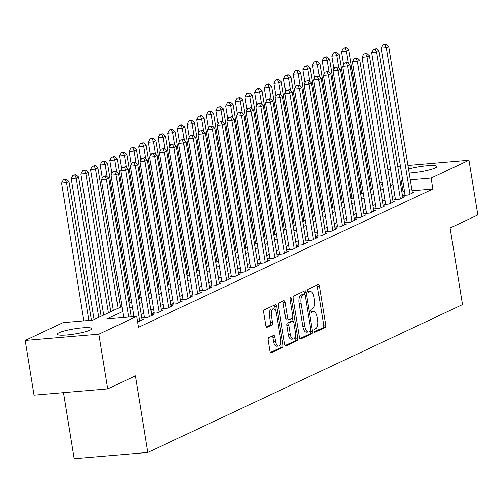 <?xml version="1.0" encoding="UTF-8"?>
<svg xmlns="http://www.w3.org/2000/svg" width="503" height="503" viewBox="0 0 503 503"><rect width="100%" height="100%" fill="white"/><g stroke="black" fill="none" stroke-linecap="round" stroke-linejoin="round"><path stroke-width="0.75" d="M314.111 331.062A1.54 0.698 85.1 0 0 314.909 332.288A1.54 0.698 85.1 0 0 315.023 332.257L325.089 327.528A2.201 0.993 85.1 0 0 325.686 324.932L319.424 286.264A2.201 0.993 85.1 0 0 318.292 284.516A2.201 0.993 85.1 0 0 318.129 284.56L308.062 289.294A1.54 0.698 85.1 0 0 307.641 291.105A1.54 0.698 85.1 0 0 308.433 292.331A1.54 0.698 85.1 0 0 308.546 292.3L309.854 291.69A7.042 3.188 85.1 0 1 310.37 291.545A7.042 3.188 85.1 0 1 313.998 297.135L314.52 300.36A7.042 3.188 85.1 0 1 312.602 308.66L311.3 309.27A1.54 0.698 85.1 0 0 310.879 311.087A1.54 0.698 85.1 0 0 311.671 312.306A1.54 0.698 85.1 0 0 311.785 312.275L313.086 311.665A7.042 3.188 85.1 0 1 313.602 311.527A7.042 3.188 85.1 0 1 317.23 317.116L317.751 320.336A7.042 3.188 85.1 0 1 315.834 328.635L314.532 329.245A1.54 0.698 85.1 0 0 314.111 331.062M59.008 332.747A17.486 2.572 170.8 0 1 78.204 328.296A17.486 2.572 170.8 0 1 91.804 328.629A17.486 2.572 170.8 0 1 90.081 330.1A17.486 2.572 170.8 0 1 70.885 334.552A17.486 2.572 170.8 0 1 57.285 334.218A17.486 2.572 170.8 0 1 59.008 332.747M408.518 169.046A17.486 2.572 170.8 0 1 426.714 165.783A17.486 2.572 170.8 0 1 436.856 166.493A17.486 2.572 170.8 0 1 435.133 167.964A17.486 2.572 170.8 0 1 409.159 173.013M268.772 337.689A2.201 0.993 85.1 0 0 268.174 340.28L269.935 351.132A2.201 0.993 85.1 0 0 271.067 352.88A2.201 0.993 85.1 0 0 271.23 352.836L282.409 347.579A2.201 0.993 85.1 0 0 283.007 344.989L276.744 306.321A2.201 0.993 85.1 0 0 275.606 304.573A2.201 0.993 85.1 0 0 275.449 304.617L264.27 309.867A2.201 0.993 85.1 0 0 263.666 312.464L265.791 325.567A2.201 0.993 85.1 0 0 266.923 327.315A2.201 0.993 85.1 0 0 267.087 327.271L271.872 325.02A2.201 0.993 85.1 0 0 272.469 322.429L271.419 315.928A5.885 2.66 85.1 0 1 273.456 308.873A5.885 2.66 85.1 0 1 276.487 313.551L280.611 339.003A5.885 2.66 85.1 0 1 278.574 346.058A5.885 2.66 85.1 0 1 275.543 341.386L274.852 337.142A2.201 0.993 85.1 0 0 273.72 335.394A2.201 0.993 85.1 0 0 273.557 335.438L268.772 337.689M407.933 165.456L468.991 160.25L477.85 214.963L450.103 228.004L462.509 304.598L147.857 452.449L135.452 375.854L107.705 388.888L98.846 334.181L25.15 340.456L63.032 322.656L92.91 320.109L121.927 306.478M468.991 160.25L431.102 178.049L410.259 179.829M122.732 311.458L106.85 318.921L136.728 316.374L138.501 327.321L432.876 188.996L431.102 178.049M136.728 316.374L98.846 334.181M299.398 337.287A2.201 0.993 85.1 0 0 300.53 339.035A2.201 0.993 85.1 0 0 300.693 338.991L311.873 333.734A2.201 0.993 85.1 0 0 312.47 331.144L306.208 292.476A2.201 0.993 85.1 0 0 305.076 290.728A2.201 0.993 85.1 0 0 304.912 290.772L293.733 296.028A2.201 0.993 85.1 0 0 293.136 298.619L299.398 337.287M297.141 340.657L285.962 345.913A2.201 0.993 85.1 0 1 285.798 345.957A2.201 0.993 85.1 0 1 284.667 344.209L278.404 305.541A2.201 0.993 85.1 0 1 279.002 302.944L283.786 300.7A2.201 0.993 85.1 0 1 283.944 300.656A2.201 0.993 85.1 0 1 285.082 302.404L287.622 318.085A2.201 0.993 85.1 0 0 288.753 319.833A2.201 0.993 85.1 0 0 288.917 319.789L292.092 318.298A2.201 0.993 85.1 0 0 292.689 315.702L290.042 299.373A1.54 0.698 85.1 0 1 290.577 297.531A1.54 0.698 85.1 0 1 291.369 298.751L297.738 338.066A2.201 0.993 85.1 0 1 297.141 340.657L295.148 340.827L285.138 345.53M405.016 194.617L403.324 195.409L408.304 194.988L414.095 192.265L412.303 192.416M395.364 199.15L393.673 199.949L398.653 199.521L404.443 196.799L402.651 196.956M385.707 203.69L384.022 204.482L389.001 204.055L394.792 201.338L393 201.489M376.055 208.223L374.37 209.015L379.35 208.594L385.141 205.872L383.349 206.023M366.404 212.756L364.719 213.555L369.699 213.127L375.49 210.405L373.698 210.562M356.753 217.296L355.068 218.088L360.047 217.661L365.838 214.944L364.04 215.095M347.101 221.829L345.416 222.622L350.39 222.2L356.187 219.478L354.389 219.629M337.45 226.363L335.759 227.161L340.738 226.734L346.529 224.011L344.737 224.168M327.799 230.902L326.107 231.694L331.087 231.267L336.878 228.551L335.086 228.702M318.148 235.435L316.456 236.228L321.436 235.806L327.227 233.084L325.435 233.235M308.496 239.969L306.805 240.761L311.785 240.34L317.575 237.617L315.783 237.774M298.845 244.508L297.154 245.301L302.133 244.873L307.924 242.157L306.132 242.308M289.194 249.042L287.502 249.834L292.482 249.413L298.273 246.69L296.481 246.841M279.542 253.575L277.851 254.367L282.831 253.946L288.621 251.223L286.829 251.374M269.891 258.108L268.2 258.907L273.179 258.479L278.97 255.757L277.178 255.914M260.24 262.648L258.548 263.44L263.528 263.019L269.319 260.296L267.527 260.447M250.582 267.181L248.897 267.973L253.877 267.552L259.667 264.829L257.876 264.98M240.931 271.714L239.246 272.513L244.225 272.085L250.016 269.363L248.224 269.52M231.279 276.254L229.594 277.046L234.574 276.625L240.365 273.902L238.567 274.053M221.628 280.787L219.943 281.579L224.916 281.158L230.714 278.436L228.915 278.587M211.977 285.32L210.285 286.119L215.265 285.691L221.056 282.969L219.264 283.126M202.325 289.86L200.634 290.652L205.614 290.225L211.405 287.509L209.613 287.659M192.674 294.393L190.983 295.186L195.963 294.764L201.753 292.042L199.961 292.193M183.023 298.927L181.332 299.725L186.311 299.298L192.102 296.575L190.31 296.732M173.372 303.466L171.68 304.258L176.66 303.831L182.451 301.115L180.659 301.266M163.72 307.999L162.029 308.792L167.009 308.37L172.799 305.648L171.007 305.799M154.069 312.533L152.378 313.325L157.357 312.904L163.148 310.181L161.356 310.338M144.418 317.072L142.726 317.865L147.706 317.437L153.497 314.721L151.705 314.872M137.64 322.008L143.845 319.254L142.053 319.405M432.876 188.996L412.032 190.769M404.494 191.41L401.859 192.077M394.754 195.416L392.208 196.61M385.103 199.949L382.557 201.15M375.452 204.488L372.905 205.683M365.8 209.022L363.254 210.216M356.149 213.555L353.603 214.756M346.498 218.088L343.951 219.289M336.847 222.628L334.3 223.822M327.195 227.161L324.649 228.362M317.544 231.694L314.991 232.895M307.893 236.234L305.34 237.429M298.241 240.767L295.689 241.962M288.584 245.301L286.037 246.501M278.932 249.84L276.386 251.035M269.281 254.373L266.735 255.568M259.63 258.907L257.083 260.108M249.978 263.446L247.432 264.641M240.327 267.98L237.781 269.174M230.676 272.513L228.129 273.714M221.024 277.052L218.478 278.247M211.373 281.586L208.827 282.78M201.722 286.119L199.175 287.32M192.071 290.659L189.518 291.853M182.419 295.192L179.867 296.386M172.768 299.725L170.215 300.926M163.11 304.258L160.564 305.459M153.459 308.798L150.913 309.993M143.808 313.331L141.261 314.526M63.466 392.661L74.167 458.73L147.857 452.449M397.691 166.33L400.394 166.097M107.705 388.888L34.009 395.169L25.15 340.456M360.022 183.105L361.494 182.413M369.674 178.571L371.145 177.88M378.25 174.541L380.796 173.346M387.901 170.008L390.447 168.807M382.23 182.218L379.526 182.444M371.987 183.092L370.428 183.224M361.745 183.96L360.186 184.098M129.032 303.139L131.579 301.938M138.683 298.6L141.23 297.405M148.335 294.066L150.881 292.872M157.986 289.533L160.532 288.332M167.637 285L170.184 283.799M177.289 280.46L179.835 279.266M186.94 275.927L189.486 274.726M196.591 271.394L199.144 270.193M206.243 266.854L208.795 265.659M215.894 262.321L218.447 261.126M225.551 257.788L228.098 256.587M235.203 253.248L237.749 252.053M244.854 248.715L247.401 247.52M254.505 244.181L257.052 242.98M264.157 239.642L266.703 238.447M273.808 235.108L276.354 233.914M283.459 230.575L286.006 229.374M293.111 226.036L295.657 224.841M302.762 221.502L305.308 220.308M312.413 216.969L314.96 215.768M322.065 212.436L324.611 211.235M331.716 207.896L334.269 206.702M341.367 203.363L343.92 202.162M351.019 198.83L353.571 197.629M360.676 194.29L363.223 193.095M370.327 189.757L372.874 188.562M379.979 185.223L382.525 184.023M402.721 180.47L400.086 181.137M392.981 184.475L390.435 185.67M383.33 189.009L380.784 190.203M373.679 193.542L371.132 194.743M364.027 198.075L361.481 199.276M354.376 202.615L351.83 203.809M344.725 207.148L342.178 208.349M335.073 211.681L332.527 212.882M325.422 216.221L322.876 217.415M315.771 220.754L313.224 221.949M306.12 225.287L303.567 226.488M296.468 229.827L293.915 231.022M286.817 234.36L284.264 235.555M277.159 238.894L274.613 240.094M267.508 243.433L264.962 244.628M257.857 247.966L255.31 249.161M248.205 252.5L245.659 253.701M238.554 257.039L236.008 258.234M228.903 261.573L226.356 262.767M219.251 266.106L216.705 267.307M209.6 270.645L207.054 271.84M199.949 275.179L197.402 276.373M190.297 279.712L187.751 280.913M180.646 284.245L178.1 285.446M170.995 288.785L168.442 289.98M161.344 293.318L158.791 294.519M151.692 297.851L149.139 299.052M142.035 302.391L139.488 303.586M132.383 306.924L129.837 308.119M403.004 191.542L401.231 180.596M313.602 311.527L311.609 311.697A7.042 3.188 85.1 0 0 311.106 311.829L313.086 311.665M310.37 291.545L308.377 291.715A7.042 3.188 85.1 0 0 307.867 291.853L309.854 291.69M314.344 331.81L323.096 327.692A2.201 0.993 85.1 0 0 323.693 325.101L317.431 286.433A2.201 0.993 85.1 0 0 316.953 285.113M302.592 294.418A1.54 0.698 85.1 0 0 302.479 294.406A1.54 0.698 85.1 0 0 302.366 294.437L300.989 295.085A7.042 3.188 85.1 0 0 299.071 303.384L302.831 326.585L304.824 326.416A7.042 3.188 85.1 0 0 308.452 332.005A7.042 3.188 85.1 0 0 308.968 331.861L310.338 331.219A1.54 0.698 85.1 0 0 310.76 329.402L305.264 295.462A1.54 0.698 85.1 0 0 304.472 294.236L304.214 292.645A2.201 0.993 85.1 0 0 303.743 291.325M299.87 338.607L309.879 333.904A2.201 0.993 85.1 0 0 310.477 331.314L310.452 331.144M302.479 294.406L304.472 294.236A1.54 0.698 85.1 0 0 304.359 294.268L302.982 294.915A7.042 3.188 85.1 0 0 301.064 303.215L304.824 326.416M302.831 326.585A7.042 3.188 85.1 0 0 306.459 332.175L308.452 332.005M286.924 319.958A2.201 0.993 85.1 0 1 286.76 320.002A2.201 0.993 85.1 0 1 285.629 318.254L283.088 302.573A2.201 0.993 85.1 0 0 282.611 301.253M292.457 317.909L293.004 321.316M295.355 335.809L295.745 338.236L297.738 338.066M290.256 334.357A5.885 2.66 85.1 0 0 293.287 339.028A5.885 2.66 85.1 0 0 295.324 331.974L293.871 323.008A2.201 0.993 85.1 0 0 292.74 321.26A2.201 0.993 85.1 0 0 292.576 321.304L289.401 322.794A2.201 0.993 85.1 0 0 288.804 325.391L290.256 334.357L288.263 334.526A5.885 2.66 85.1 0 0 291.3 339.198L293.287 339.028M290.91 321.442A2.201 0.993 85.1 0 0 290.747 321.43A2.201 0.993 85.1 0 0 290.583 321.474L292.576 321.304M288.263 334.526L286.811 325.56A2.201 0.993 85.1 0 1 287.408 322.964L290.583 321.474M295.148 340.827A2.201 0.993 85.1 0 0 295.745 338.236M278.574 346.058L276.581 346.227A5.885 2.66 85.1 0 1 273.55 341.556L272.865 337.312A2.201 0.993 85.1 0 0 272.387 335.991M273.456 308.873L271.463 309.043A5.885 2.66 85.1 0 0 269.426 316.098L271.419 315.928M266.269 326.887L269.878 325.19A2.201 0.993 85.1 0 0 270.482 322.599L269.426 316.098M275.361 310.232L274.751 306.49A2.201 0.993 85.1 0 0 274.273 305.17M270.407 352.452L280.416 347.749A2.201 0.993 85.1 0 0 281.014 345.159L280.636 342.839M371.403 189.247L348.856 50.042L346.448 51.174L341.468 51.602L343.58 64.667M345.215 48.118L346.177 47.666L343.222 48.288L345.215 48.118L346.448 51.174L348.409 63.303M346.177 47.666L348.856 50.042M341.468 51.602L343.222 48.288M409.995 194.196L386.279 47.785L388.693 46.647L412.403 193.058M405.116 195.258L381.299 48.206L386.279 47.785L385.046 44.723L386.015 44.27L383.06 44.893L385.046 44.723M383.06 44.893L381.299 48.206M388.693 46.647L386.015 44.27M361.751 193.787L339.204 54.575L336.796 55.714L331.817 56.135L333.929 69.207M335.564 52.652L336.526 52.199L333.571 52.821L335.564 52.652L336.796 55.714L338.758 67.836M336.526 52.199L339.204 54.575M331.817 56.135L333.571 52.821M352.1 198.32L329.553 59.115L327.139 60.247L322.165 60.668L324.278 73.74M325.913 57.191L326.875 56.738L323.919 57.361L325.913 57.191L327.139 60.247L329.107 72.375M326.875 56.738L329.553 59.115M322.165 60.668L323.919 57.361M342.449 202.854L319.902 63.648L317.487 64.78L312.508 65.208L314.627 78.273M316.261 61.724L317.223 61.272L314.268 61.894L316.261 61.724L317.487 64.78L319.455 76.909M317.223 61.272L319.902 63.648M312.508 65.208L314.268 61.894M332.797 207.393L310.25 68.182L307.836 69.32L302.856 69.741L304.975 82.813M306.61 66.258L307.572 65.805L305.579 65.975L304.617 66.427L306.61 66.258L307.836 69.32L309.804 81.442M307.572 65.805L310.25 68.182M302.856 69.741L304.617 66.427M400.338 198.729L376.628 52.318L379.042 51.187L402.752 197.597M395.465 199.792L371.648 52.74L376.628 52.318L375.395 49.263L376.363 48.804L373.402 49.432L375.395 49.263M373.402 49.432L371.648 52.74M379.042 51.187L376.363 48.804M390.686 203.262L366.976 56.852L369.391 55.72L393.101 202.131M385.814 204.331L361.997 57.279L366.976 56.852L365.744 53.796L366.712 53.343L363.751 53.966L365.744 53.796M363.751 53.966L361.997 57.279M369.391 55.72L366.712 53.343M381.035 207.802L357.325 61.385L359.739 60.253L383.449 206.664M376.162 208.864L352.345 61.812L357.325 61.385L356.093 58.329L357.061 57.876L354.099 58.499L356.093 58.329M354.099 58.499L352.345 61.812M359.739 60.253L357.061 57.876M371.384 212.335L347.674 65.924L350.082 64.786L373.798 211.203M366.511 213.398L342.694 66.346L347.674 65.924L346.441 62.862L347.403 62.41L344.448 63.032L346.441 62.862M344.448 63.032L342.694 66.346M350.082 64.786L347.403 62.41M323.146 211.926L300.599 72.721L298.185 73.853L293.205 74.274L295.324 87.346M296.959 70.797L297.921 70.338L295.927 70.508L294.965 70.967L296.959 70.797L298.185 73.853L300.153 85.975M297.921 70.338L300.599 72.721M293.205 74.274L294.965 70.967M361.732 216.868L338.022 70.458L340.43 69.326L364.147 215.737M356.86 217.937L333.043 70.885L338.022 70.458L336.79 67.402L337.752 66.949L334.797 67.572L336.79 67.402M334.797 67.572L333.043 70.885M340.43 69.326L337.752 66.949M313.495 216.46L290.948 77.255L288.533 78.386L283.554 78.814L285.673 91.879M287.301 75.331L288.269 74.878L286.276 75.048L285.314 75.5L287.301 75.331L288.533 78.386L290.501 90.515M288.269 74.878L290.948 77.255M283.554 78.814L285.314 75.5M352.081 221.408L328.371 74.991L330.779 73.859L354.496 220.27M347.208 222.471L323.391 75.419L328.371 74.991L327.139 71.935L328.101 71.483L325.145 72.105L327.139 71.935M325.145 72.105L323.391 75.419M330.779 73.859L328.101 71.483M303.843 220.993L281.296 81.788L278.882 82.926L273.902 83.347L276.021 96.419M277.65 79.864L278.618 79.411L276.625 79.581L275.663 80.034L277.65 79.864L278.882 82.926L280.844 95.048M278.618 79.411L281.296 81.788M273.902 83.347L275.663 80.034M342.43 225.941L318.72 79.531L321.128 78.393L344.844 224.803M337.557 227.004L313.74 79.952L318.72 79.531L317.487 76.469L318.449 76.016L315.494 76.638L317.487 76.469M315.494 76.638L313.74 79.952M321.128 78.393L318.449 76.016M294.192 225.533L271.645 86.327L269.231 87.459L264.251 87.88L266.37 100.952M267.998 84.403L268.967 83.944L266.974 84.114L266.012 84.573L267.998 84.403L269.231 87.459L271.192 99.581M268.967 83.944L271.645 86.327M264.251 87.88L266.012 84.573M332.779 230.475L309.062 84.064L311.476 82.932L335.193 229.343M327.906 231.543L304.089 84.491L309.062 84.064L307.836 81.008L308.798 80.555L305.843 81.178L307.836 81.008M305.843 81.178L304.089 84.491M311.476 82.932L308.798 80.555M284.541 230.066L261.994 90.861L259.579 91.992L254.6 92.42L256.719 105.485M258.347 88.937L259.315 88.484L257.322 88.654L256.354 89.106L258.347 88.937L259.579 91.992L261.541 104.121M259.315 88.484L261.994 90.861M254.6 92.42L256.354 89.106M274.889 234.599L252.343 95.394L249.928 96.532L244.948 96.953L247.067 110.025M248.696 93.47L249.664 93.017L246.703 93.64L248.696 93.47L249.928 96.532L251.89 108.654M249.664 93.017L252.343 95.394M244.948 96.953L246.703 93.64M265.232 239.139L242.691 99.927L240.277 101.065L235.297 101.487L237.416 114.558M239.044 98.003L240.013 97.551L237.051 98.173L239.044 98.003L240.277 101.065L242.239 113.188M240.013 97.551L242.691 99.927M235.297 101.487L237.051 98.173M255.581 243.672L233.034 104.467L230.626 105.599L225.646 106.026L227.758 119.092M229.393 102.543L230.355 102.09L227.4 102.713L229.393 102.543L230.626 105.599L232.587 117.727M230.355 102.09L233.034 104.467M225.646 106.026L227.4 102.713M245.929 248.205L223.382 109L220.974 110.132L215.994 110.559L218.107 123.625M219.742 107.076L220.704 106.623L217.749 107.246L219.742 107.076L220.974 110.132L222.936 122.26M220.704 106.623L223.382 109M215.994 110.559L217.749 107.246M236.278 252.745L213.731 113.533L211.323 114.671L206.343 115.093L208.456 128.164M210.091 111.609L211.053 111.157L208.097 111.779L210.091 111.609L211.323 114.671L213.285 126.794M211.053 111.157L213.731 113.533M206.343 115.093L208.097 111.779M226.627 257.278L204.08 118.073L201.665 119.205L196.692 119.632L198.804 132.698M200.439 116.149L201.401 115.696L198.446 116.319L200.439 116.149L201.665 119.205L203.633 131.333M201.401 115.696L204.08 118.073M196.692 119.632L198.446 116.319M216.975 261.812L194.428 122.606L192.014 123.738L187.034 124.166L189.153 137.231M190.788 120.682L191.75 120.23L188.795 120.852L190.788 120.682L192.014 123.738L193.982 135.867M191.75 120.23L194.428 122.606M187.034 124.166L188.795 120.852M207.324 266.351L184.777 127.14L182.363 128.278L177.383 128.699L179.502 141.771M181.137 125.216L182.099 124.763L180.105 124.933L179.143 125.385L181.137 125.216L182.363 128.278L184.331 140.4M182.099 124.763L184.777 127.14M177.383 128.699L179.143 125.385M197.673 270.884L175.126 131.679L172.711 132.811L167.732 133.238L169.851 146.304M171.485 129.755L172.447 129.302L169.492 129.925L171.485 129.755L172.711 132.811L174.679 144.939M172.447 129.302L175.126 131.679M167.732 133.238L169.492 129.925M188.021 275.418L165.474 136.212L163.06 137.344L158.08 137.772L160.199 150.837M161.828 134.288L162.796 133.836L160.803 134.005L159.841 134.458L161.828 134.288L163.06 137.344L165.028 149.473M162.796 133.836L165.474 136.212M158.08 137.772L159.841 134.458M178.37 279.957L155.823 140.746L153.409 141.884L148.429 142.305L150.548 155.377M152.176 138.822L153.145 138.369L151.151 138.539L150.19 138.991L152.176 138.822L153.409 141.884L155.37 154.006M153.145 138.369L155.823 140.746M148.429 142.305L150.19 138.991M323.127 235.008L299.411 88.597L301.825 87.465L325.542 233.876M318.248 236.077L294.431 89.025L299.411 88.597L298.185 85.541L299.147 85.089L296.192 85.711L298.185 85.541M296.192 85.711L294.431 89.025M301.825 87.465L299.147 85.089M313.476 239.547L289.759 93.137L292.174 91.999L315.89 238.409M308.597 240.61L284.78 93.558L289.759 93.137L288.533 90.075L289.495 89.622L286.54 90.244L288.533 90.075M286.54 90.244L284.78 93.558M292.174 91.999L289.495 89.622M303.825 244.081L280.108 97.67L282.523 96.538L306.233 242.949M298.945 245.143L275.128 98.091L280.108 97.67L278.876 94.614L279.844 94.162L276.889 94.784L278.876 94.614M276.889 94.784L275.128 98.091M282.523 96.538L279.844 94.162M294.173 248.614L270.457 102.203L272.871 101.072L296.581 247.482M289.294 249.683L265.477 102.631L270.457 102.203L269.224 99.148L270.193 98.695L267.238 99.317L269.224 99.148M267.238 99.317L265.477 102.631M272.871 101.072L270.193 98.695M284.522 253.154L260.805 106.743L263.22 105.605L286.93 252.016M279.643 254.216L255.826 107.164L260.805 106.743L259.573 103.681L260.541 103.228L257.586 103.851L259.573 103.681M257.586 103.851L255.826 107.164M263.22 105.605L260.541 103.228M274.871 257.687L251.154 111.276L253.569 110.144L277.279 256.555M269.992 258.749L246.174 111.697L251.154 111.276L249.922 108.22L250.89 107.761L247.929 108.39L249.922 108.22M247.929 108.39L246.174 111.697M253.569 110.144L250.89 107.761M265.213 262.22L241.503 115.809L243.917 114.678L267.627 261.088M260.34 263.289L236.523 116.237L241.503 115.809L240.271 112.754L241.239 112.301L238.277 112.924L240.271 112.754M238.277 112.924L236.523 116.237M243.917 114.678L241.239 112.301M255.562 266.76L231.852 120.349L234.266 119.211L257.976 265.622M250.689 267.822L226.872 120.77L231.852 120.349L230.619 117.287L231.587 116.834L228.626 117.457L230.619 117.287M228.626 117.457L226.872 120.77M234.266 119.211L231.587 116.834M245.91 271.293L222.2 124.882L224.615 123.751L248.325 270.161M241.038 272.356L217.221 125.304L222.2 124.882L220.968 121.827L221.936 121.368L218.975 121.996L220.968 121.827M218.975 121.996L217.221 125.304M224.615 123.751L221.936 121.368M236.259 275.826L212.549 129.416L214.957 128.284L238.674 274.695M231.386 276.895L207.569 129.843L212.549 129.416L211.317 126.36L212.279 125.907L209.323 126.53L211.317 126.36M209.323 126.53L207.569 129.843M214.957 128.284L212.279 125.907M226.608 280.366L202.898 133.955L205.306 132.817L229.022 279.228M221.735 281.429L197.918 134.376L202.898 133.955L201.665 130.893L202.627 130.44L199.672 131.063L201.665 130.893M199.672 131.063L197.918 134.376M205.306 132.817L202.627 130.44M216.956 284.899L193.246 138.488L195.654 137.35L219.371 283.767M212.084 285.962L188.267 138.91L193.246 138.488L192.014 135.426L192.976 134.974L190.021 135.596L192.014 135.426M190.021 135.596L188.267 138.91M195.654 137.35L192.976 134.974M168.719 284.491L146.172 145.285L143.757 146.417L138.778 146.838L140.897 159.91M142.525 143.361L143.493 142.902L141.5 143.072L140.538 143.531L142.525 143.361L143.757 146.417L145.719 158.539M143.493 142.902L146.172 145.285M138.778 146.838L140.538 143.531M159.067 289.024L136.52 149.819L134.106 150.95L129.126 151.378L131.245 164.443M132.874 147.895L133.842 147.442L130.881 148.064L132.874 147.895L134.106 150.95L136.068 163.079M133.842 147.442L136.52 149.819M129.126 151.378L130.881 148.064M149.416 293.557L126.869 154.352L124.455 155.49L119.475 155.911L121.594 168.983M123.222 152.428L124.191 151.975L122.198 152.145L121.229 152.598L123.222 152.428L124.455 155.49L126.416 167.612M124.191 151.975L126.869 154.352M119.475 155.911L121.229 152.598M139.765 298.097L117.218 158.891L114.803 160.023L109.824 160.444L111.943 173.516M113.571 156.967L114.539 156.508L111.578 157.137L113.571 156.967L114.803 160.023L116.765 172.145M114.539 156.508L117.218 158.891M109.824 160.444L111.578 157.137M207.305 289.432L183.589 143.022L186.003 141.89L209.72 288.301M202.432 290.501L178.615 143.449L183.589 143.022L182.363 139.966L183.325 139.513L180.37 140.136L182.363 139.966M180.37 140.136L178.615 143.449M186.003 141.89L183.325 139.513M197.654 293.972L173.937 147.555L176.352 146.423L200.068 292.834M192.775 295.035L168.958 147.983L173.937 147.555L172.711 144.499L173.673 144.047L170.718 144.669L172.711 144.499M170.718 144.669L168.958 147.983M176.352 146.423L173.673 144.047M188.003 298.505L164.286 152.095L166.7 150.957L190.417 297.374M183.123 299.568L159.306 152.516L164.286 152.095L163.06 149.033L164.022 148.58L161.067 149.202L163.06 149.033M161.067 149.202L159.306 152.516M166.7 150.957L164.022 148.58M178.351 303.039L154.635 156.628L157.049 155.496L180.766 301.907M173.472 304.108L149.655 157.055L154.635 156.628L153.409 153.572L154.371 153.119L151.416 153.742L153.409 153.572M151.416 153.742L149.655 157.055M157.049 155.496L154.371 153.119M130.107 302.63L107.567 163.425L105.152 164.556L100.172 164.984L102.285 178.049M103.92 161.501L104.888 161.048L101.927 161.67L103.92 161.501L105.152 164.556L107.114 176.685M104.888 161.048L107.567 163.425M100.172 164.984L101.927 161.67M168.7 307.572L144.983 161.161L147.398 160.029L171.108 306.44M163.821 308.641L140.004 161.589L144.983 161.161L143.751 158.105L144.719 157.653L141.764 158.275L143.751 158.105M141.764 158.275L140.004 161.589M147.398 160.029L144.719 157.653M120.456 307.163L97.909 167.958L95.501 169.096L90.521 169.517L113.357 310.502M94.268 166.034L95.23 165.581L92.275 166.204L94.268 166.034L95.501 169.096L118.048 308.301M95.23 165.581L97.909 167.958M90.521 169.517L92.275 166.204M159.049 312.111L135.332 165.701L137.747 164.563L161.457 310.973M154.169 313.174L130.352 166.122L135.332 165.701L134.1 162.639L135.068 162.186L132.113 162.809L134.1 162.639M132.113 162.809L130.352 166.122M137.747 164.563L135.068 162.186M110.805 311.703L88.258 172.498L85.85 173.629L80.87 174.051L103.7 315.041M84.617 170.567L85.579 170.115L82.624 170.737L84.617 170.567L85.85 173.629L108.397 312.835M85.579 170.115L88.258 172.498M80.87 174.051L82.624 170.737M149.397 316.645L125.681 170.234L128.095 169.102L151.805 315.513M144.518 317.714L120.701 170.655L125.681 170.234L124.448 167.178L125.417 166.726L122.462 167.348L124.448 167.178M122.462 167.348L120.701 170.655M128.095 169.102L125.417 166.726M101.153 316.236L78.606 177.031L76.198 178.163L71.219 178.59L94.048 319.575M74.966 175.107L75.928 174.654L72.973 175.277L74.966 175.107L76.198 178.163L98.739 317.368M75.928 174.654L78.606 177.031M71.219 178.59L72.973 175.277M139.74 321.178L116.03 174.767L118.444 173.636L142.154 320.046M133.955 316.613L111.05 175.195L116.03 174.767L114.797 171.712L115.765 171.259L112.804 171.881L114.797 171.712M112.804 171.881L111.05 175.195M118.444 173.636L115.765 171.259M91.414 320.241L68.955 181.564L66.541 182.696L61.567 183.123L83.875 320.883M65.315 179.64L66.277 179.187L64.283 179.357L63.321 179.81L65.315 179.64L66.541 182.696L88.855 320.455M66.277 179.187L68.955 181.564M61.567 183.123L63.321 179.81M128.686 317.06L106.378 179.307L108.793 178.169L131.252 316.846M123.713 317.487L101.399 179.728L106.378 179.307L105.146 176.245L106.114 175.792L103.153 176.415L105.146 176.245M103.153 176.415L101.399 179.728M108.793 178.169L106.114 175.792M317.431 286.433L319.424 286.264M323.693 325.101L325.686 324.932M323.096 327.692L325.089 327.528M304.214 292.645L306.208 292.476M310.477 331.314L312.47 331.144M309.879 333.904L311.873 333.734M300.366 339.016L300.693 338.991M302.366 294.437L304.359 294.268M300.989 295.085L302.982 294.915M299.071 303.384L301.064 303.215M285.635 345.938L285.962 345.913M283.088 302.573L285.082 302.404M285.629 318.254L287.622 318.085M289.998 298.87L291.369 298.751M287.408 322.964L289.401 322.794M286.811 325.56L288.804 325.391M272.865 337.312L274.852 337.142M273.55 341.556L275.543 341.386M270.482 322.599L272.469 322.429M269.878 325.19L271.872 325.02M266.76 327.296L267.087 327.271M274.751 306.49L276.744 306.321M281.014 345.159L283.007 344.989M280.416 347.749L282.409 347.579M270.897 352.861L271.23 352.836M286.76 320.002L288.753 319.833M290.747 321.43L292.74 321.26"/></g></svg>
